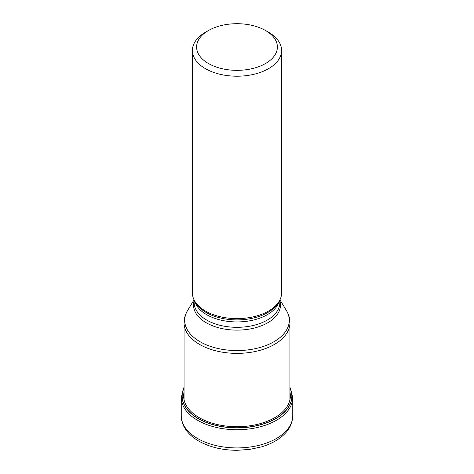 <?xml version="1.0" encoding="UTF-8"?>
<svg xmlns="http://www.w3.org/2000/svg" width="474" height="474" viewBox="0 0 474 474"><rect width="100%" height="100%" fill="white"/><g stroke="black" fill="none" stroke-linecap="round" stroke-linejoin="round"><path stroke-width="0.71" d="M184.054 387.88A54.83 31.657 180 0 0 198.227 418.489A54.83 31.657 0 0 0 264.439 423.513A54.83 31.657 0 0 0 289.946 387.88M192.397 50.463L192.397 292.855A44.603 25.75 0 0 0 194.891 301.346A44.603 25.75 0 0 0 205.461 311.062A44.603 25.75 0 0 0 279.109 301.346A44.603 25.75 0 0 0 281.603 292.855L281.603 50.463A44.603 25.75 180 0 1 268.539 68.671A44.603 25.75 180 0 1 205.461 68.671A44.603 25.75 180 0 1 192.397 50.463A44.603 25.75 180 0 1 205.461 32.25L208.442 30.532A40.391 23.321 180 0 1 265.558 30.532L265.558 30.532A40.391 23.321 180 0 1 265.558 63.51A40.391 23.321 180 0 1 208.442 63.51A40.391 23.321 180 0 1 208.442 30.532L208.442 30.532M268.539 32.25L265.558 30.532L268.539 32.25A44.603 25.75 180 0 1 281.603 50.463M181.246 415.734A55.754 32.191 0 0 0 197.575 438.497A55.754 32.191 0 0 0 258.336 445.477A55.754 32.191 0 0 0 292.754 415.734C292.517 424.55 288.068 430.582 284.53 434.042C278.765 439.742 271.104 444.014 261.547 446.858L249.679 449.417L237.207 450.3C222.466 450.241 209.644 447.16 198.736 441.069C192.248 437.348 187.443 432.744 184.321 427.264C182.294 423.602 181.269 419.763 181.246 415.734L181.246 397.538L184.054 387.086M292.754 415.734L292.754 397.538A55.754 32.191 180 0 1 258.336 427.275A55.754 32.191 180 0 1 197.575 420.296A55.754 32.191 180 0 1 181.246 397.538M289.946 387.708A54.943 31.722 180 0 1 264.67 423.578A54.943 31.722 180 0 1 198.15 418.607A54.943 31.722 180 0 1 184.054 387.708M289.946 392.039A53.366 30.81 0 0 1 260.475 423.566A53.366 30.81 0 0 1 199.264 417.683A53.366 30.81 180 0 1 184.054 392.039M289.946 399.76L289.946 322.8A52.946 30.567 180 0 1 257.264 351.044A52.946 30.567 180 0 1 199.56 344.414A52.946 30.567 180 0 1 199.518 344.391A52.946 30.567 180 0 1 184.054 322.8L184.054 399.76M184.054 322.8C184.09 318.421 185.281 314.298 187.639 310.423A52.288 30.188 0 0 0 199.987 341.701A52.288 30.188 0 0 0 200.028 341.724A52.288 30.188 0 0 0 264.806 345.943A52.288 30.188 0 0 0 286.361 310.423L279.944 299.811M279.85 300.652A43.507 25.116 180 0 1 257.104 327.279A43.507 25.116 180 0 1 206.273 322.782A43.507 25.116 180 0 1 206.237 322.764A43.507 25.116 180 0 1 194.15 300.652M194.15 300.006L194.15 302.578A42.85 24.737 0 0 0 206.7 320.069A42.85 24.737 0 0 0 206.735 320.092A42.85 24.737 0 0 0 253.418 325.431A42.85 24.737 0 0 0 279.85 302.578L279.85 300.006M279.364 300.913A42.85 24.737 180 0 1 250.396 320.697A42.85 24.737 180 0 1 206.741 314.712A42.85 24.737 180 0 1 206.7 314.695A42.85 24.737 180 0 1 194.636 300.913M194.891 301.346L195.928 303.058A43.507 25.116 0 0 0 206.237 312.538A43.507 25.116 0 0 0 206.273 312.562A43.507 25.116 0 0 0 278.072 303.058L279.109 301.346M292.754 397.538L289.946 387.086M194.056 299.811L187.639 310.423M289.946 322.8C289.91 318.421 288.719 314.298 286.361 310.423"/></g></svg>
